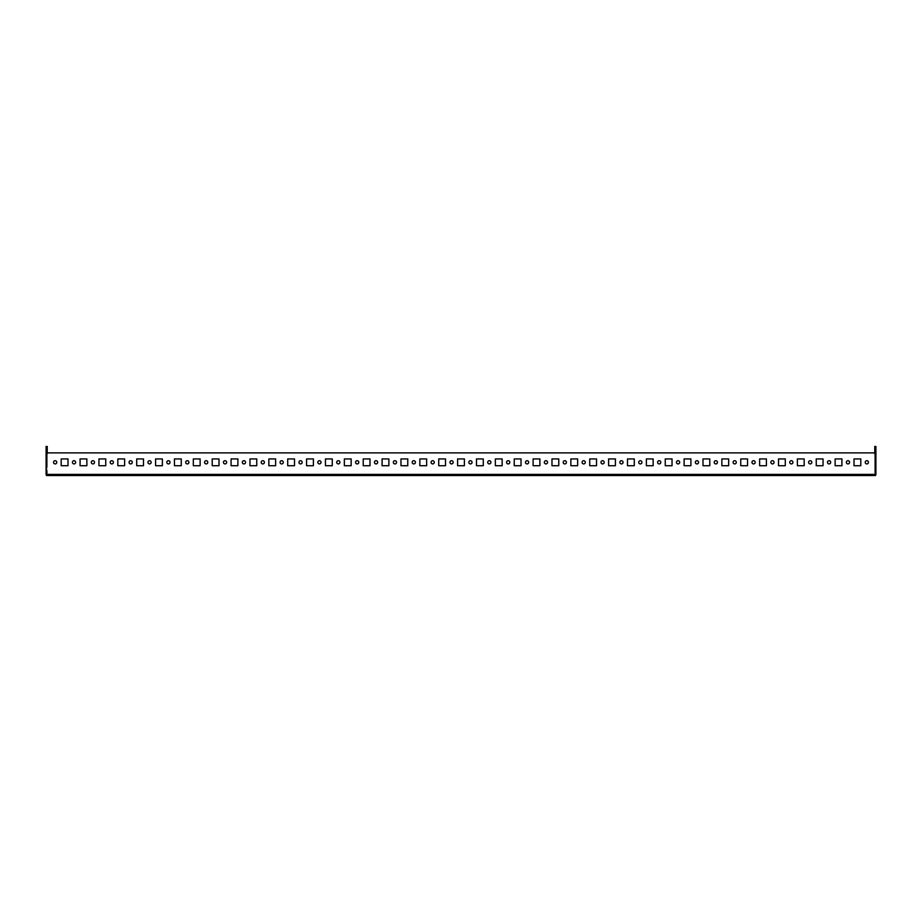 <?xml version="1.0" encoding="UTF-8"?>
<svg xmlns="http://www.w3.org/2000/svg" width="922" height="922" viewBox="0 0 922 922"><rect width="100%" height="100%" fill="white"/><g stroke="black" fill="none" stroke-linecap="round" stroke-linejoin="round"><path stroke-width="0.69" stroke-dasharray="4.61 3.46" d="M866.841 460.712A1.602 1.602 0 0 0 865.239 462.325A1.602 1.602 0 0 0 866.841 463.927A1.602 1.602 0 0 1 865.239 462.325A1.602 1.602 0 0 1 866.841 460.712A1.602 1.602 0 0 0 865.239 462.325A1.602 1.602 0 0 0 866.841 463.927A1.602 1.602 0 0 0 868.443 462.325A1.602 1.602 0 0 0 866.841 460.712A1.602 1.602 0 0 1 868.443 462.325A1.602 1.602 0 0 1 866.841 463.927A1.602 1.602 0 0 0 868.443 462.325A1.602 1.602 0 0 0 866.841 460.712M847.963 460.712A1.602 1.602 0 0 0 846.361 462.325A1.602 1.602 0 0 0 847.963 463.927A1.602 1.602 0 0 1 846.361 462.325A1.602 1.602 0 0 1 847.963 460.712A1.602 1.602 0 0 0 846.361 462.325A1.602 1.602 0 0 0 847.963 463.927A1.602 1.602 0 0 0 849.565 462.325A1.602 1.602 0 0 0 847.963 460.712A1.602 1.602 0 0 1 849.565 462.325A1.602 1.602 0 0 1 847.963 463.927A1.602 1.602 0 0 0 849.565 462.325A1.602 1.602 0 0 0 847.963 460.712M829.085 460.712A1.602 1.602 0 0 0 827.483 462.325A1.602 1.602 0 0 0 829.085 463.927A1.602 1.602 0 0 1 827.483 462.325A1.602 1.602 0 0 1 829.085 460.712A1.602 1.602 0 0 0 827.483 462.325A1.602 1.602 0 0 0 829.085 463.927A1.602 1.602 0 0 0 830.687 462.325A1.602 1.602 0 0 0 829.085 460.712A1.602 1.602 0 0 1 830.687 462.325A1.602 1.602 0 0 1 829.085 463.927A1.602 1.602 0 0 0 830.687 462.325A1.602 1.602 0 0 0 829.085 460.712M810.208 460.712A1.602 1.602 0 0 0 808.606 462.325A1.602 1.602 0 0 0 810.208 463.927A1.602 1.602 0 0 1 808.606 462.325A1.602 1.602 0 0 1 810.208 460.712A1.602 1.602 0 0 0 808.606 462.325A1.602 1.602 0 0 0 810.208 463.927A1.602 1.602 0 0 0 811.809 462.325A1.602 1.602 0 0 0 810.208 460.712A1.602 1.602 0 0 1 811.809 462.325A1.602 1.602 0 0 1 810.208 463.927A1.602 1.602 0 0 0 811.809 462.325A1.602 1.602 0 0 0 810.208 460.712M791.33 460.712A1.602 1.602 0 0 0 789.728 462.325A1.602 1.602 0 0 0 791.33 463.927A1.602 1.602 0 0 1 789.728 462.325A1.602 1.602 0 0 1 791.33 460.712A1.602 1.602 0 0 0 789.728 462.325A1.602 1.602 0 0 0 791.33 463.927A1.602 1.602 0 0 0 792.943 462.325A1.602 1.602 0 0 0 791.33 460.712A1.602 1.602 0 0 1 792.943 462.325A1.602 1.602 0 0 1 791.33 463.927A1.602 1.602 0 0 0 792.943 462.325A1.602 1.602 0 0 0 791.33 460.712M772.463 460.712A1.602 1.602 0 0 0 770.85 462.325A1.602 1.602 0 0 0 772.463 463.927A1.602 1.602 0 0 1 770.85 462.325A1.602 1.602 0 0 1 772.463 460.712A1.602 1.602 0 0 0 770.85 462.325A1.602 1.602 0 0 0 772.463 463.927A1.602 1.602 0 0 0 774.065 462.325A1.602 1.602 0 0 0 772.463 460.712A1.602 1.602 0 0 1 774.065 462.325A1.602 1.602 0 0 1 772.463 463.927A1.602 1.602 0 0 0 774.065 462.325A1.602 1.602 0 0 0 772.463 460.712M753.585 460.712A1.602 1.602 0 0 0 751.972 462.325A1.602 1.602 0 0 0 753.585 463.927A1.602 1.602 0 0 1 751.972 462.325A1.602 1.602 0 0 1 753.585 460.712A1.602 1.602 0 0 0 751.972 462.325A1.602 1.602 0 0 0 753.585 463.927A1.602 1.602 0 0 0 755.187 462.325A1.602 1.602 0 0 0 753.585 460.712A1.602 1.602 0 0 1 755.187 462.325A1.602 1.602 0 0 1 753.585 463.927A1.602 1.602 0 0 0 755.187 462.325A1.602 1.602 0 0 0 753.585 460.712M734.707 460.712A1.602 1.602 0 0 0 733.105 462.325A1.602 1.602 0 0 0 734.707 463.927A1.602 1.602 0 0 1 733.105 462.325A1.602 1.602 0 0 1 734.707 460.712A1.602 1.602 0 0 0 733.105 462.325A1.602 1.602 0 0 0 734.707 463.927A1.602 1.602 0 0 0 736.309 462.325A1.602 1.602 0 0 0 734.707 460.712A1.602 1.602 0 0 1 736.309 462.325A1.602 1.602 0 0 1 734.707 463.927A1.602 1.602 0 0 0 736.309 462.325A1.602 1.602 0 0 0 734.707 460.712M715.829 460.712A1.602 1.602 0 0 0 714.227 462.325A1.602 1.602 0 0 0 715.829 463.927A1.602 1.602 0 0 1 714.227 462.325A1.602 1.602 0 0 1 715.829 460.712A1.602 1.602 0 0 0 714.227 462.325A1.602 1.602 0 0 0 715.829 463.927A1.602 1.602 0 0 0 717.431 462.325A1.602 1.602 0 0 0 715.829 460.712A1.602 1.602 0 0 1 717.431 462.325A1.602 1.602 0 0 1 715.829 463.927A1.602 1.602 0 0 0 717.431 462.325A1.602 1.602 0 0 0 715.829 460.712M696.951 460.712A1.602 1.602 0 0 0 695.349 462.325A1.602 1.602 0 0 0 696.951 463.927A1.602 1.602 0 0 1 695.349 462.325A1.602 1.602 0 0 1 696.951 460.712A1.602 1.602 0 0 0 695.349 462.325A1.602 1.602 0 0 0 696.951 463.927A1.602 1.602 0 0 0 698.553 462.325A1.602 1.602 0 0 0 696.951 460.712A1.602 1.602 0 0 1 698.553 462.325A1.602 1.602 0 0 1 696.951 463.927A1.602 1.602 0 0 0 698.553 462.325A1.602 1.602 0 0 0 696.951 460.712M678.073 460.712A1.602 1.602 0 0 0 676.471 462.325A1.602 1.602 0 0 0 678.073 463.927A1.602 1.602 0 0 1 676.471 462.325A1.602 1.602 0 0 1 678.073 460.712A1.602 1.602 0 0 0 676.471 462.325A1.602 1.602 0 0 0 678.073 463.927A1.602 1.602 0 0 0 679.687 462.325A1.602 1.602 0 0 0 678.073 460.712A1.602 1.602 0 0 1 679.687 462.325A1.602 1.602 0 0 1 678.073 463.927A1.602 1.602 0 0 0 679.687 462.325A1.602 1.602 0 0 0 678.073 460.712M659.195 460.712A1.602 1.602 0 0 0 657.593 462.325A1.602 1.602 0 0 0 659.195 463.927A1.602 1.602 0 0 1 657.593 462.325A1.602 1.602 0 0 1 659.195 460.712A1.602 1.602 0 0 0 657.593 462.325A1.602 1.602 0 0 0 659.195 463.927A1.602 1.602 0 0 0 660.809 462.325A1.602 1.602 0 0 0 659.195 460.712A1.602 1.602 0 0 1 660.809 462.325A1.602 1.602 0 0 1 659.195 463.927A1.602 1.602 0 0 0 660.809 462.325A1.602 1.602 0 0 0 659.195 460.712M640.329 460.712A1.602 1.602 0 0 0 638.716 462.325A1.602 1.602 0 0 0 640.329 463.927A1.602 1.602 0 0 1 638.716 462.325A1.602 1.602 0 0 1 640.329 460.712A1.602 1.602 0 0 0 638.716 462.325A1.602 1.602 0 0 0 640.329 463.927A1.602 1.602 0 0 0 641.931 462.325A1.602 1.602 0 0 0 640.329 460.712A1.602 1.602 0 0 1 641.931 462.325A1.602 1.602 0 0 1 640.329 463.927A1.602 1.602 0 0 0 641.931 462.325A1.602 1.602 0 0 0 640.329 460.712M621.451 460.712A1.602 1.602 0 0 0 619.849 462.325A1.602 1.602 0 0 0 621.451 463.927A1.602 1.602 0 0 1 619.849 462.325A1.602 1.602 0 0 1 621.451 460.712A1.602 1.602 0 0 0 619.849 462.325A1.602 1.602 0 0 0 621.451 463.927A1.602 1.602 0 0 0 623.053 462.325A1.602 1.602 0 0 0 621.451 460.712A1.602 1.602 0 0 1 623.053 462.325A1.602 1.602 0 0 1 621.451 463.927A1.602 1.602 0 0 0 623.053 462.325A1.602 1.602 0 0 0 621.451 460.712M602.573 460.712A1.602 1.602 0 0 0 600.971 462.325A1.602 1.602 0 0 0 602.573 463.927A1.602 1.602 0 0 1 600.971 462.325A1.602 1.602 0 0 1 602.573 460.712A1.602 1.602 0 0 0 600.971 462.325A1.602 1.602 0 0 0 602.573 463.927A1.602 1.602 0 0 0 604.175 462.325A1.602 1.602 0 0 0 602.573 460.712A1.602 1.602 0 0 1 604.175 462.325A1.602 1.602 0 0 1 602.573 463.927A1.602 1.602 0 0 0 604.175 462.325A1.602 1.602 0 0 0 602.573 460.712M583.695 460.712A1.602 1.602 0 0 0 582.093 462.325A1.602 1.602 0 0 0 583.695 463.927A1.602 1.602 0 0 1 582.093 462.325A1.602 1.602 0 0 1 583.695 460.712A1.602 1.602 0 0 0 582.093 462.325A1.602 1.602 0 0 0 583.695 463.927A1.602 1.602 0 0 0 585.297 462.325A1.602 1.602 0 0 0 583.695 460.712A1.602 1.602 0 0 1 585.297 462.325A1.602 1.602 0 0 1 583.695 463.927A1.602 1.602 0 0 0 585.297 462.325A1.602 1.602 0 0 0 583.695 460.712M564.817 460.712A1.602 1.602 0 0 0 563.215 462.325A1.602 1.602 0 0 0 564.817 463.927A1.602 1.602 0 0 1 563.215 462.325A1.602 1.602 0 0 1 564.817 460.712A1.602 1.602 0 0 0 563.215 462.325A1.602 1.602 0 0 0 564.817 463.927A1.602 1.602 0 0 0 566.419 462.325A1.602 1.602 0 0 0 564.817 460.712A1.602 1.602 0 0 1 566.419 462.325A1.602 1.602 0 0 1 564.817 463.927A1.602 1.602 0 0 0 566.419 462.325A1.602 1.602 0 0 0 564.817 460.712M545.939 460.712A1.602 1.602 0 0 0 544.337 462.325A1.602 1.602 0 0 0 545.939 463.927A1.602 1.602 0 0 1 544.337 462.325A1.602 1.602 0 0 1 545.939 460.712A1.602 1.602 0 0 0 544.337 462.325A1.602 1.602 0 0 0 545.939 463.927A1.602 1.602 0 0 0 547.553 462.325A1.602 1.602 0 0 0 545.939 460.712A1.602 1.602 0 0 1 547.553 462.325A1.602 1.602 0 0 1 545.939 463.927A1.602 1.602 0 0 0 547.553 462.325A1.602 1.602 0 0 0 545.939 460.712M527.061 460.712A1.602 1.602 0 0 0 525.459 462.325A1.602 1.602 0 0 0 527.061 463.927A1.602 1.602 0 0 1 525.459 462.325A1.602 1.602 0 0 1 527.061 460.712A1.602 1.602 0 0 0 525.459 462.325A1.602 1.602 0 0 0 527.061 463.927A1.602 1.602 0 0 0 528.675 462.325A1.602 1.602 0 0 0 527.061 460.712A1.602 1.602 0 0 1 528.675 462.325A1.602 1.602 0 0 1 527.061 463.927A1.602 1.602 0 0 0 528.675 462.325A1.602 1.602 0 0 0 527.061 460.712M508.195 460.712A1.602 1.602 0 0 0 506.581 462.325A1.602 1.602 0 0 0 508.195 463.927A1.602 1.602 0 0 1 506.581 462.325A1.602 1.602 0 0 1 508.195 460.712A1.602 1.602 0 0 0 506.581 462.325A1.602 1.602 0 0 0 508.195 463.927A1.602 1.602 0 0 0 509.797 462.325A1.602 1.602 0 0 0 508.195 460.712A1.602 1.602 0 0 1 509.797 462.325A1.602 1.602 0 0 1 508.195 463.927A1.602 1.602 0 0 0 509.797 462.325A1.602 1.602 0 0 0 508.195 460.712M489.317 460.712A1.602 1.602 0 0 0 487.715 462.325A1.602 1.602 0 0 0 489.317 463.927A1.602 1.602 0 0 1 487.715 462.325A1.602 1.602 0 0 1 489.317 460.712A1.602 1.602 0 0 0 487.715 462.325A1.602 1.602 0 0 0 489.317 463.927A1.602 1.602 0 0 0 490.919 462.325A1.602 1.602 0 0 0 489.317 460.712A1.602 1.602 0 0 1 490.919 462.325A1.602 1.602 0 0 1 489.317 463.927A1.602 1.602 0 0 0 490.919 462.325A1.602 1.602 0 0 0 489.317 460.712M470.439 460.712A1.602 1.602 0 0 0 468.837 462.325A1.602 1.602 0 0 0 470.439 463.927A1.602 1.602 0 0 1 468.837 462.325A1.602 1.602 0 0 1 470.439 460.712A1.602 1.602 0 0 0 468.837 462.325A1.602 1.602 0 0 0 470.439 463.927A1.602 1.602 0 0 0 472.041 462.325A1.602 1.602 0 0 0 470.439 460.712A1.602 1.602 0 0 1 472.041 462.325A1.602 1.602 0 0 1 470.439 463.927A1.602 1.602 0 0 0 472.041 462.325A1.602 1.602 0 0 0 470.439 460.712M451.561 460.712A1.602 1.602 0 0 0 449.959 462.325A1.602 1.602 0 0 0 451.561 463.927A1.602 1.602 0 0 1 449.959 462.325A1.602 1.602 0 0 1 451.561 460.712A1.602 1.602 0 0 0 449.959 462.325A1.602 1.602 0 0 0 451.561 463.927A1.602 1.602 0 0 0 453.163 462.325A1.602 1.602 0 0 0 451.561 460.712A1.602 1.602 0 0 1 453.163 462.325A1.602 1.602 0 0 1 451.561 463.927A1.602 1.602 0 0 0 453.163 462.325A1.602 1.602 0 0 0 451.561 460.712M432.683 460.712A1.602 1.602 0 0 0 431.081 462.325A1.602 1.602 0 0 0 432.683 463.927A1.602 1.602 0 0 1 431.081 462.325A1.602 1.602 0 0 1 432.683 460.712A1.602 1.602 0 0 0 431.081 462.325A1.602 1.602 0 0 0 432.683 463.927A1.602 1.602 0 0 0 434.285 462.325A1.602 1.602 0 0 0 432.683 460.712A1.602 1.602 0 0 1 434.285 462.325A1.602 1.602 0 0 1 432.683 463.927A1.602 1.602 0 0 0 434.285 462.325A1.602 1.602 0 0 0 432.683 460.712M413.805 460.712A1.602 1.602 0 0 0 412.203 462.325A1.602 1.602 0 0 0 413.805 463.927A1.602 1.602 0 0 1 412.203 462.325A1.602 1.602 0 0 1 413.805 460.712A1.602 1.602 0 0 0 412.203 462.325A1.602 1.602 0 0 0 413.805 463.927A1.602 1.602 0 0 0 415.419 462.325A1.602 1.602 0 0 0 413.805 460.712A1.602 1.602 0 0 1 415.419 462.325A1.602 1.602 0 0 1 413.805 463.927A1.602 1.602 0 0 0 415.419 462.325A1.602 1.602 0 0 0 413.805 460.712M394.939 460.712A1.602 1.602 0 0 0 393.325 462.325A1.602 1.602 0 0 0 394.939 463.927A1.602 1.602 0 0 1 393.325 462.325A1.602 1.602 0 0 1 394.939 460.712A1.602 1.602 0 0 0 393.325 462.325A1.602 1.602 0 0 0 394.939 463.927A1.602 1.602 0 0 0 396.541 462.325A1.602 1.602 0 0 0 394.939 460.712A1.602 1.602 0 0 1 396.541 462.325A1.602 1.602 0 0 1 394.939 463.927A1.602 1.602 0 0 0 396.541 462.325A1.602 1.602 0 0 0 394.939 460.712M376.061 460.712A1.602 1.602 0 0 0 374.447 462.325A1.602 1.602 0 0 0 376.061 463.927A1.602 1.602 0 0 1 374.447 462.325A1.602 1.602 0 0 1 376.061 460.712A1.602 1.602 0 0 0 374.447 462.325A1.602 1.602 0 0 0 376.061 463.927A1.602 1.602 0 0 0 377.663 462.325A1.602 1.602 0 0 0 376.061 460.712A1.602 1.602 0 0 1 377.663 462.325A1.602 1.602 0 0 1 376.061 463.927A1.602 1.602 0 0 0 377.663 462.325A1.602 1.602 0 0 0 376.061 460.712M357.183 460.712A1.602 1.602 0 0 0 355.581 462.325A1.602 1.602 0 0 0 357.183 463.927A1.602 1.602 0 0 1 355.581 462.325A1.602 1.602 0 0 1 357.183 460.712A1.602 1.602 0 0 0 355.581 462.325A1.602 1.602 0 0 0 357.183 463.927A1.602 1.602 0 0 0 358.785 462.325A1.602 1.602 0 0 0 357.183 460.712A1.602 1.602 0 0 1 358.785 462.325A1.602 1.602 0 0 1 357.183 463.927A1.602 1.602 0 0 0 358.785 462.325A1.602 1.602 0 0 0 357.183 460.712M338.305 460.712A1.602 1.602 0 0 0 336.703 462.325A1.602 1.602 0 0 0 338.305 463.927A1.602 1.602 0 0 1 336.703 462.325A1.602 1.602 0 0 1 338.305 460.712A1.602 1.602 0 0 0 336.703 462.325A1.602 1.602 0 0 0 338.305 463.927A1.602 1.602 0 0 0 339.907 462.325A1.602 1.602 0 0 0 338.305 460.712A1.602 1.602 0 0 1 339.907 462.325A1.602 1.602 0 0 1 338.305 463.927A1.602 1.602 0 0 0 339.907 462.325A1.602 1.602 0 0 0 338.305 460.712M319.427 460.712A1.602 1.602 0 0 0 317.825 462.325A1.602 1.602 0 0 0 319.427 463.927A1.602 1.602 0 0 1 317.825 462.325A1.602 1.602 0 0 1 319.427 460.712A1.602 1.602 0 0 0 317.825 462.325A1.602 1.602 0 0 0 319.427 463.927A1.602 1.602 0 0 0 321.029 462.325A1.602 1.602 0 0 0 319.427 460.712A1.602 1.602 0 0 1 321.029 462.325A1.602 1.602 0 0 1 319.427 463.927A1.602 1.602 0 0 0 321.029 462.325A1.602 1.602 0 0 0 319.427 460.712M300.549 460.712A1.602 1.602 0 0 0 298.947 462.325A1.602 1.602 0 0 0 300.549 463.927A1.602 1.602 0 0 1 298.947 462.325A1.602 1.602 0 0 1 300.549 460.712A1.602 1.602 0 0 0 298.947 462.325A1.602 1.602 0 0 0 300.549 463.927A1.602 1.602 0 0 0 302.151 462.325A1.602 1.602 0 0 0 300.549 460.712A1.602 1.602 0 0 1 302.151 462.325A1.602 1.602 0 0 1 300.549 463.927A1.602 1.602 0 0 0 302.151 462.325A1.602 1.602 0 0 0 300.549 460.712M281.671 460.712A1.602 1.602 0 0 0 280.069 462.325A1.602 1.602 0 0 0 281.671 463.927A1.602 1.602 0 0 1 280.069 462.325A1.602 1.602 0 0 1 281.671 460.712A1.602 1.602 0 0 0 280.069 462.325A1.602 1.602 0 0 0 281.671 463.927A1.602 1.602 0 0 0 283.285 462.325A1.602 1.602 0 0 0 281.671 460.712A1.602 1.602 0 0 1 283.285 462.325A1.602 1.602 0 0 1 281.671 463.927A1.602 1.602 0 0 0 283.285 462.325A1.602 1.602 0 0 0 281.671 460.712M262.805 460.712A1.602 1.602 0 0 0 261.191 462.325A1.602 1.602 0 0 0 262.805 463.927A1.602 1.602 0 0 1 261.191 462.325A1.602 1.602 0 0 1 262.805 460.712A1.602 1.602 0 0 0 261.191 462.325A1.602 1.602 0 0 0 262.805 463.927A1.602 1.602 0 0 0 264.407 462.325A1.602 1.602 0 0 0 262.805 460.712A1.602 1.602 0 0 1 264.407 462.325A1.602 1.602 0 0 1 262.805 463.927A1.602 1.602 0 0 0 264.407 462.325A1.602 1.602 0 0 0 262.805 460.712M243.927 460.712A1.602 1.602 0 0 0 242.313 462.325A1.602 1.602 0 0 0 243.927 463.927A1.602 1.602 0 0 1 242.313 462.325A1.602 1.602 0 0 1 243.927 460.712A1.602 1.602 0 0 0 242.313 462.325A1.602 1.602 0 0 0 243.927 463.927A1.602 1.602 0 0 0 245.529 462.325A1.602 1.602 0 0 0 243.927 460.712A1.602 1.602 0 0 1 245.529 462.325A1.602 1.602 0 0 1 243.927 463.927A1.602 1.602 0 0 0 245.529 462.325A1.602 1.602 0 0 0 243.927 460.712M225.049 460.712A1.602 1.602 0 0 0 223.447 462.325A1.602 1.602 0 0 0 225.049 463.927A1.602 1.602 0 0 1 223.447 462.325A1.602 1.602 0 0 1 225.049 460.712A1.602 1.602 0 0 0 223.447 462.325A1.602 1.602 0 0 0 225.049 463.927A1.602 1.602 0 0 0 226.651 462.325A1.602 1.602 0 0 0 225.049 460.712A1.602 1.602 0 0 1 226.651 462.325A1.602 1.602 0 0 1 225.049 463.927A1.602 1.602 0 0 0 226.651 462.325A1.602 1.602 0 0 0 225.049 460.712M206.171 460.712A1.602 1.602 0 0 0 204.569 462.325A1.602 1.602 0 0 0 206.171 463.927A1.602 1.602 0 0 1 204.569 462.325A1.602 1.602 0 0 1 206.171 460.712A1.602 1.602 0 0 0 204.569 462.325A1.602 1.602 0 0 0 206.171 463.927A1.602 1.602 0 0 0 207.773 462.325A1.602 1.602 0 0 0 206.171 460.712A1.602 1.602 0 0 1 207.773 462.325A1.602 1.602 0 0 1 206.171 463.927A1.602 1.602 0 0 0 207.773 462.325A1.602 1.602 0 0 0 206.171 460.712M187.293 460.712A1.602 1.602 0 0 0 185.691 462.325A1.602 1.602 0 0 0 187.293 463.927A1.602 1.602 0 0 1 185.691 462.325A1.602 1.602 0 0 1 187.293 460.712A1.602 1.602 0 0 0 185.691 462.325A1.602 1.602 0 0 0 187.293 463.927A1.602 1.602 0 0 0 188.895 462.325A1.602 1.602 0 0 0 187.293 460.712A1.602 1.602 0 0 1 188.895 462.325A1.602 1.602 0 0 1 187.293 463.927A1.602 1.602 0 0 0 188.895 462.325A1.602 1.602 0 0 0 187.293 460.712M168.415 460.712A1.602 1.602 0 0 0 166.813 462.325A1.602 1.602 0 0 0 168.415 463.927A1.602 1.602 0 0 1 166.813 462.325A1.602 1.602 0 0 1 168.415 460.712A1.602 1.602 0 0 0 166.813 462.325A1.602 1.602 0 0 0 168.415 463.927A1.602 1.602 0 0 0 170.028 462.325A1.602 1.602 0 0 0 168.415 460.712A1.602 1.602 0 0 1 170.028 462.325A1.602 1.602 0 0 1 168.415 463.927A1.602 1.602 0 0 0 170.028 462.325A1.602 1.602 0 0 0 168.415 460.712M149.537 460.712A1.602 1.602 0 0 0 147.935 462.325A1.602 1.602 0 0 0 149.537 463.927A1.602 1.602 0 0 1 147.935 462.325A1.602 1.602 0 0 1 149.537 460.712A1.602 1.602 0 0 0 147.935 462.325A1.602 1.602 0 0 0 149.537 463.927A1.602 1.602 0 0 0 151.15 462.325A1.602 1.602 0 0 0 149.537 460.712A1.602 1.602 0 0 1 151.15 462.325A1.602 1.602 0 0 1 149.537 463.927A1.602 1.602 0 0 0 151.15 462.325A1.602 1.602 0 0 0 149.537 460.712M130.67 460.712A1.602 1.602 0 0 0 129.057 462.325A1.602 1.602 0 0 0 130.67 463.927A1.602 1.602 0 0 1 129.057 462.325A1.602 1.602 0 0 1 130.67 460.712A1.602 1.602 0 0 0 129.057 462.325A1.602 1.602 0 0 0 130.67 463.927A1.602 1.602 0 0 0 132.272 462.325A1.602 1.602 0 0 0 130.67 460.712A1.602 1.602 0 0 1 132.272 462.325A1.602 1.602 0 0 1 130.67 463.927A1.602 1.602 0 0 0 132.272 462.325A1.602 1.602 0 0 0 130.67 460.712M111.793 460.712A1.602 1.602 0 0 0 110.191 462.325A1.602 1.602 0 0 0 111.793 463.927A1.602 1.602 0 0 1 110.191 462.325A1.602 1.602 0 0 1 111.793 460.712A1.602 1.602 0 0 0 110.191 462.325A1.602 1.602 0 0 0 111.793 463.927A1.602 1.602 0 0 0 113.394 462.325A1.602 1.602 0 0 0 111.793 460.712A1.602 1.602 0 0 1 113.394 462.325A1.602 1.602 0 0 1 111.793 463.927A1.602 1.602 0 0 0 113.394 462.325A1.602 1.602 0 0 0 111.793 460.712M92.915 460.712A1.602 1.602 0 0 0 91.313 462.325A1.602 1.602 0 0 0 92.915 463.927A1.602 1.602 0 0 1 91.313 462.325A1.602 1.602 0 0 1 92.915 460.712A1.602 1.602 0 0 0 91.313 462.325A1.602 1.602 0 0 0 92.915 463.927A1.602 1.602 0 0 0 94.517 462.325A1.602 1.602 0 0 0 92.915 460.712A1.602 1.602 0 0 1 94.517 462.325A1.602 1.602 0 0 1 92.915 463.927A1.602 1.602 0 0 0 94.517 462.325A1.602 1.602 0 0 0 92.915 460.712M74.037 460.712A1.602 1.602 0 0 0 72.435 462.325A1.602 1.602 0 0 0 74.037 463.927A1.602 1.602 0 0 1 72.435 462.325A1.602 1.602 0 0 1 74.037 460.712A1.602 1.602 0 0 0 72.435 462.325A1.602 1.602 0 0 0 74.037 463.927A1.602 1.602 0 0 0 75.639 462.325A1.602 1.602 0 0 0 74.037 460.712A1.602 1.602 0 0 1 75.639 462.325A1.602 1.602 0 0 1 74.037 463.927A1.602 1.602 0 0 0 75.639 462.325A1.602 1.602 0 0 0 74.037 460.712M55.159 463.927A1.602 1.602 0 0 1 53.557 462.325A1.602 1.602 0 0 1 55.159 460.712A1.602 1.602 0 0 0 53.557 462.325A1.602 1.602 0 0 0 55.159 463.927A1.602 1.602 0 0 0 56.761 462.325A1.602 1.602 0 0 0 55.159 460.712A1.602 1.602 0 0 0 53.557 462.325A1.602 1.602 0 0 0 55.159 463.927A1.602 1.602 0 0 0 56.761 462.325A1.602 1.602 0 0 0 55.159 460.712A1.602 1.602 0 0 1 56.761 462.325A1.602 1.602 0 0 1 55.159 463.927M868.443 474.404L865.239 474.404L868.443 474.404L868.443 475.533L865.239 475.533L868.443 475.533M865.239 474.404L865.239 475.533M849.565 474.404L846.361 474.404L849.565 474.404L849.565 475.533L846.361 475.533L849.565 475.533M846.361 474.404L846.361 475.533M830.687 474.404L827.483 474.404L830.687 474.404L830.687 475.533L827.483 475.533L830.687 475.533M827.483 474.404L827.483 475.533M811.809 474.404L808.606 474.404L811.809 474.404L811.809 475.533L808.606 475.533L811.809 475.533M808.606 474.404L808.606 475.533M792.943 474.404L789.728 474.404L792.943 474.404L792.943 475.533L789.728 475.533L792.943 475.533M789.728 474.404L789.728 475.533M774.065 474.404L770.85 474.404L774.065 474.404L774.065 475.533L770.85 475.533L774.065 475.533M770.85 474.404L770.85 475.533M755.187 474.404L751.972 474.404L755.187 474.404L755.187 475.533L751.972 475.533L755.187 475.533M751.972 474.404L751.972 475.533M736.309 474.404L733.105 474.404L736.309 474.404L736.309 475.533L733.105 475.533L736.309 475.533M733.105 474.404L733.105 475.533M717.431 474.404L714.227 474.404L717.431 474.404L717.431 475.533L714.227 475.533L717.431 475.533M714.227 474.404L714.227 475.533M698.553 474.404L695.349 474.404L698.553 474.404L698.553 475.533L695.349 475.533L698.553 475.533M695.349 474.404L695.349 475.533M679.687 474.404L676.471 474.404L679.687 474.404L679.687 475.533L676.471 475.533L679.687 475.533M676.471 474.404L676.471 475.533M660.809 474.404L657.593 474.404L660.809 474.404L660.809 475.533L657.593 475.533L660.809 475.533M657.593 474.404L657.593 475.533M641.931 474.404L638.716 474.404L641.931 474.404L641.931 475.533L638.716 475.533L641.931 475.533M638.716 474.404L638.716 475.533M623.053 474.404L619.849 474.404L623.053 474.404L623.053 475.533L619.849 475.533L623.053 475.533M619.849 474.404L619.849 475.533M604.175 474.404L600.971 474.404L604.175 474.404L604.175 475.533L600.971 475.533L604.175 475.533M600.971 474.404L600.971 475.533M585.297 474.404L582.093 474.404L585.297 474.404L585.297 475.533L582.093 475.533L585.297 475.533M582.093 474.404L582.093 475.533M566.419 474.404L563.215 474.404L566.419 474.404L566.419 475.533L563.215 475.533L566.419 475.533M563.215 474.404L563.215 475.533M547.553 474.404L544.337 474.404L547.553 474.404L547.553 475.533L544.337 475.533L547.553 475.533M544.337 474.404L544.337 475.533M528.675 474.404L525.459 474.404L528.675 474.404L528.675 475.533L525.459 475.533L528.675 475.533M525.459 474.404L525.459 475.533M509.797 474.404L506.581 474.404L509.797 474.404L509.797 475.533L506.581 475.533L509.797 475.533M506.581 474.404L506.581 475.533M490.919 474.404L487.715 474.404L490.919 474.404L490.919 475.533L487.715 475.533L490.919 475.533M487.715 474.404L487.715 475.533M472.041 474.404L468.837 474.404L472.041 474.404L472.041 475.533L468.837 475.533L472.041 475.533M468.837 474.404L468.837 475.533M453.163 474.404L449.959 474.404L453.163 474.404L453.163 475.533L449.959 475.533L453.163 475.533M449.959 474.404L449.959 475.533M434.285 474.404L431.081 474.404L434.285 474.404L434.285 475.533L431.081 475.533L434.285 475.533M431.081 474.404L431.081 475.533M415.419 474.404L412.203 474.404L415.419 474.404L415.419 475.533L412.203 475.533L415.419 475.533M412.203 474.404L412.203 475.533M396.541 474.404L393.325 474.404L396.541 474.404L396.541 475.533L393.325 475.533L396.541 475.533M393.325 474.404L393.325 475.533M377.663 474.404L374.447 474.404L377.663 474.404L377.663 475.533L374.447 475.533L377.663 475.533M374.447 474.404L374.447 475.533M358.785 474.404L355.581 474.404L358.785 474.404L358.785 475.533L355.581 475.533L358.785 475.533M355.581 474.404L355.581 475.533M339.907 474.404L336.703 474.404L339.907 474.404L339.907 475.533L336.703 475.533L339.907 475.533M336.703 474.404L336.703 475.533M321.029 474.404L317.825 474.404L321.029 474.404L321.029 475.533L317.825 475.533L321.029 475.533M317.825 474.404L317.825 475.533M302.151 474.404L298.947 474.404L302.151 474.404L302.151 475.533L298.947 475.533L302.151 475.533M298.947 474.404L298.947 475.533M283.285 474.404L280.069 474.404L283.285 474.404L283.285 475.533L280.069 475.533L283.285 475.533M280.069 474.404L280.069 475.533M264.407 474.404L261.191 474.404L264.407 474.404L264.407 475.533L261.191 475.533L264.407 475.533M261.191 474.404L261.191 475.533M245.529 474.404L242.313 474.404L245.529 474.404L245.529 475.533L242.313 475.533L245.529 475.533M242.313 474.404L242.313 475.533M226.651 474.404L223.447 474.404L226.651 474.404L226.651 475.533L223.447 475.533L226.651 475.533M223.447 474.404L223.447 475.533M207.773 474.404L204.569 474.404L207.773 474.404L207.773 475.533L204.569 475.533L207.773 475.533M204.569 474.404L204.569 475.533M188.895 474.404L185.691 474.404L188.895 474.404L188.895 475.533L185.691 475.533L188.895 475.533M185.691 474.404L185.691 475.533M170.028 474.404L166.813 474.404L170.028 474.404L170.028 475.533L166.813 475.533L170.028 475.533M166.813 474.404L166.813 475.533M151.15 474.404L147.935 474.404L151.15 474.404L151.15 475.533L147.935 475.533L151.15 475.533M147.935 474.404L147.935 475.533M132.272 474.404L129.057 474.404L132.272 474.404L132.272 475.533L129.057 475.533L132.272 475.533M129.057 474.404L129.057 475.533M113.394 474.404L110.191 474.404L113.394 474.404L113.394 475.533L110.191 475.533L113.394 475.533M110.191 474.404L110.191 475.533M94.517 474.404L91.313 474.404L94.517 474.404L94.517 475.533L91.313 475.533L94.517 475.533M91.313 474.404L91.313 475.533M75.639 474.404L72.435 474.404L75.639 474.404L75.639 475.533L72.435 475.533L75.639 475.533M72.435 474.404L72.435 475.533M56.761 474.404L53.557 474.404L56.761 474.404L56.761 475.533L53.557 475.533L56.761 475.533M53.557 474.404L53.557 475.533M47.229 465.345L47.229 458.545L47.229 465.345L46.1 465.345L46.1 458.545L46.1 465.345M47.229 458.545L46.1 458.545M875.9 465.345L875.9 458.545L875.9 465.345L874.771 465.345L874.771 458.545L874.771 465.345M875.9 458.545L874.771 458.545M47.229 454.777L47.229 450.236L47.229 454.777L46.1 454.777L46.1 450.236L46.1 454.777M47.229 450.236L46.1 450.236M875.9 454.777L875.9 450.236L875.9 454.777L874.771 454.777L874.771 450.236L874.771 454.777M875.9 450.236L874.771 450.236M873.261 452.886A2.27 2.27 0 0 1 875.52 455.145A2.27 2.27 0 0 0 873.261 452.886L48.739 452.886L873.261 452.886A2.27 2.27 0 0 1 875.52 455.145L875.52 475.245A1.141 1.141 0 0 1 874.759 475.533A1.141 1.141 0 0 0 875.9 474.392L875.9 454.016L874.771 454.016L874.759 474.404L47.241 474.404L875.52 474.404L875.52 475.533L875.52 474.392L874.759 474.404L874.771 454.016L875.9 454.016L875.22 454.016M46.1 448.726L47.229 448.726L47.229 446.467L46.1 446.467L46.1 454.016L47.229 454.016L46.1 454.016L47.229 454.016L47.241 474.404L46.48 474.392L46.48 475.533L875.52 475.245M46.78 454.016L47.241 474.404L46.48 474.404L46.48 475.533L46.48 455.145A2.27 2.27 0 0 1 48.739 452.886A2.27 2.27 0 0 0 46.48 455.145A2.27 2.27 0 0 1 48.739 452.886M860.802 475.533L854.003 475.533L860.802 475.533L860.802 474.404L854.003 474.404L860.802 474.404L860.802 475.533M841.924 475.533L835.125 475.533L841.924 475.533L841.924 474.404L835.125 474.404L841.924 474.404L841.924 475.533M823.046 475.533L816.247 475.533L823.046 475.533L823.046 474.404L816.247 474.404L823.046 474.404L823.046 475.533M804.168 475.533L797.38 475.533L804.168 475.533L804.168 474.404L797.38 474.404L804.168 474.404L804.168 475.533M785.29 475.533L778.502 475.533L785.29 475.533L785.29 474.404L778.502 474.404L785.29 474.404L785.29 475.533M766.413 475.533L759.624 475.533L766.413 475.533L766.413 474.404L759.624 474.404L766.413 474.404L766.413 475.533M747.546 475.533L740.746 475.533L747.546 475.533L747.546 474.404L740.746 474.404L747.546 474.404L747.546 475.533M728.668 475.533L721.868 475.533L728.668 475.533L728.668 474.404L721.868 474.404L728.668 474.404L728.668 475.533M709.79 475.533L702.99 475.533L709.79 475.533L709.79 474.404L702.99 474.404L709.79 474.404L709.79 475.533M690.912 475.533L684.112 475.533L690.912 475.533L690.912 474.404L684.112 474.404L690.912 474.404L690.912 475.533M672.034 475.533L665.246 475.533L672.034 475.533L672.034 474.404L665.246 474.404L672.034 474.404L672.034 475.533M653.156 475.533L646.368 475.533L653.156 475.533L653.156 474.404L646.368 474.404L653.156 474.404L653.156 475.533M634.278 475.533L627.49 475.533L634.278 475.533L634.278 474.404L627.49 474.404L634.278 474.404L634.278 475.533M615.412 475.533L608.612 475.533L615.412 475.533L615.412 474.404L608.612 474.404L615.412 474.404L615.412 475.533M596.534 475.533L589.734 475.533L596.534 475.533L596.534 474.404L589.734 474.404L596.534 474.404L596.534 475.533M577.656 475.533L570.856 475.533L577.656 475.533L577.656 474.404L570.856 474.404L577.656 474.404L577.656 475.533M558.778 475.533L551.978 475.533L558.778 475.533L558.778 474.404L551.978 474.404L558.778 474.404L558.778 475.533M539.9 475.533L533.112 475.533L539.9 475.533L539.9 474.404L533.112 474.404L539.9 474.404L539.9 475.533M521.022 475.533L514.234 475.533L521.022 475.533L521.022 474.404L514.234 474.404L521.022 474.404L521.022 475.533M502.156 475.533L495.356 475.533L502.156 475.533L502.156 474.404L495.356 474.404L502.156 474.404L502.156 475.533M483.278 475.533L476.478 475.533L483.278 475.533L483.278 474.404L476.478 474.404L483.278 474.404L483.278 475.533M464.4 475.533L457.6 475.533L464.4 475.533L464.4 474.404L457.6 474.404L464.4 474.404L464.4 475.533M445.522 475.533L438.722 475.533L445.522 475.533L445.522 474.404L438.722 474.404L445.522 474.404L445.522 475.533M426.644 475.533L419.844 475.533L426.644 475.533L426.644 474.404L419.844 474.404L426.644 474.404L426.644 475.533M407.766 475.533L400.978 475.533L407.766 475.533L407.766 474.404L400.978 474.404L407.766 474.404L407.766 475.533M388.888 475.533L382.1 475.533L388.888 475.533L388.888 474.404L382.1 474.404L388.888 474.404L388.888 475.533M370.022 475.533L363.222 475.533L370.022 475.533L370.022 474.404L363.222 474.404L370.022 474.404L370.022 475.533M351.144 475.533L344.344 475.533L351.144 475.533L351.144 474.404L344.344 474.404L351.144 474.404L351.144 475.533M332.266 475.533L325.466 475.533L332.266 475.533L332.266 474.404L325.466 474.404L332.266 474.404L332.266 475.533M313.388 475.533L306.588 475.533L313.388 475.533L313.388 474.404L306.588 474.404L313.388 474.404L313.388 475.533M294.51 475.533L287.722 475.533L294.51 475.533L294.51 474.404L287.722 474.404L294.51 474.404L294.51 475.533M275.632 475.533L268.844 475.533L275.632 475.533L275.632 474.404L268.844 474.404L275.632 474.404L275.632 475.533M256.754 475.533L249.966 475.533L256.754 475.533L256.754 474.404L249.966 474.404L256.754 474.404L256.754 475.533M237.888 475.533L231.088 475.533L237.888 475.533L237.888 474.404L231.088 474.404L237.888 474.404L237.888 475.533M219.01 475.533L212.21 475.533L219.01 475.533L219.01 474.404L212.21 474.404L219.01 474.404L219.01 475.533M200.132 475.533L193.332 475.533L200.132 475.533L200.132 474.404L193.332 474.404L200.132 474.404L200.132 475.533M181.254 475.533L174.454 475.533L181.254 475.533L181.254 474.404L174.454 474.404L181.254 474.404L181.254 475.533M162.376 475.533L155.588 475.533L162.376 475.533L162.376 474.404L155.588 474.404L162.376 474.404L162.376 475.533M143.498 475.533L136.71 475.533L143.498 475.533L143.498 474.404L136.71 474.404L143.498 474.404L143.498 475.533M124.62 475.533L117.832 475.533L124.62 475.533L124.62 474.404L117.832 474.404L124.62 474.404L124.62 475.533M105.753 475.533L98.954 475.533L105.753 475.533L105.753 474.404L98.954 474.404L105.753 474.404L105.753 475.533M86.875 475.533L80.076 475.533L86.875 475.533L86.875 474.404L80.076 474.404L86.875 474.404L86.875 475.533M67.998 475.533L61.198 475.533L67.998 475.533L67.998 474.404L61.198 474.404L67.998 474.404L67.998 475.533M854.003 465.714L854.003 458.925L860.802 458.925L860.802 465.714L854.003 465.714L860.802 465.714L860.802 458.925L854.003 458.925L854.003 465.714M835.125 465.714L835.125 458.925L841.924 458.925L841.924 465.714L835.125 465.714L841.924 465.714L841.924 458.925L835.125 458.925L835.125 465.714M816.247 465.714L816.247 458.925L823.046 458.925L823.046 465.714L816.247 465.714L823.046 465.714L823.046 458.925L816.247 458.925L816.247 465.714M797.38 465.714L797.38 458.925L804.168 458.925L804.168 465.714L797.38 465.714L804.168 465.714L804.168 458.925L797.38 458.925L797.38 465.714M778.502 465.714L778.502 458.925L785.29 458.925L785.29 465.714L778.502 465.714L785.29 465.714L785.29 458.925L778.502 458.925L778.502 465.714M759.624 465.714L759.624 458.925L766.413 458.925L766.413 465.714L759.624 465.714L766.413 465.714L766.413 458.925L759.624 458.925L759.624 465.714M740.746 465.714L740.746 458.925L747.546 458.925L747.546 465.714L740.746 465.714L747.546 465.714L747.546 458.925L740.746 458.925L740.746 465.714M721.868 465.714L721.868 458.925L728.668 458.925L728.668 465.714L721.868 465.714L728.668 465.714L728.668 458.925L721.868 458.925L721.868 465.714M702.99 465.714L702.99 458.925L709.79 458.925L709.79 465.714L702.99 465.714L709.79 465.714L709.79 458.925L702.99 458.925L702.99 465.714M684.112 465.714L684.112 458.925L690.912 458.925L690.912 465.714L684.112 465.714L690.912 465.714L690.912 458.925L684.112 458.925L684.112 465.714M665.246 465.714L665.246 458.925L672.034 458.925L672.034 465.714L665.246 465.714L672.034 465.714L672.034 458.925L665.246 458.925L665.246 465.714M646.368 465.714L646.368 458.925L653.156 458.925L653.156 465.714L646.368 465.714L653.156 465.714L653.156 458.925L646.368 458.925L646.368 465.714M627.49 465.714L627.49 458.925L634.278 458.925L634.278 465.714L627.49 465.714L634.278 465.714L634.278 458.925L627.49 458.925L627.49 465.714M608.612 465.714L608.612 458.925L615.412 458.925L615.412 465.714L608.612 465.714L615.412 465.714L615.412 458.925L608.612 458.925L608.612 465.714M589.734 465.714L589.734 458.925L596.534 458.925L596.534 465.714L589.734 465.714L596.534 465.714L596.534 458.925L589.734 458.925L589.734 465.714M570.856 465.714L570.856 458.925L577.656 458.925L577.656 465.714L570.856 465.714L577.656 465.714L577.656 458.925L570.856 458.925L570.856 465.714M551.978 465.714L551.978 458.925L558.778 458.925L558.778 465.714L551.978 465.714L558.778 465.714L558.778 458.925L551.978 458.925L551.978 465.714M533.112 465.714L533.112 458.925L539.9 458.925L539.9 465.714L533.112 465.714L539.9 465.714L539.9 458.925L533.112 458.925L533.112 465.714M514.234 465.714L514.234 458.925L521.022 458.925L521.022 465.714L514.234 465.714L521.022 465.714L521.022 458.925L514.234 458.925L514.234 465.714M495.356 465.714L495.356 458.925L502.156 458.925L502.156 465.714L495.356 465.714L502.156 465.714L502.156 458.925L495.356 458.925L495.356 465.714M476.478 465.714L476.478 458.925L483.278 458.925L483.278 465.714L476.478 465.714L483.278 465.714L483.278 458.925L476.478 458.925L476.478 465.714M457.6 465.714L457.6 458.925L464.4 458.925L464.4 465.714L457.6 465.714L464.4 465.714L464.4 458.925L457.6 458.925L457.6 465.714M438.722 465.714L438.722 458.925L445.522 458.925L445.522 465.714L438.722 465.714L445.522 465.714L445.522 458.925L438.722 458.925L438.722 465.714M419.844 465.714L419.844 458.925L426.644 458.925L426.644 465.714L419.844 465.714L426.644 465.714L426.644 458.925L419.844 458.925L419.844 465.714M400.978 465.714L400.978 458.925L407.766 458.925L407.766 465.714L400.978 465.714L407.766 465.714L407.766 458.925L400.978 458.925L400.978 465.714M382.1 465.714L382.1 458.925L388.888 458.925L388.888 465.714L382.1 465.714L388.888 465.714L388.888 458.925L382.1 458.925L382.1 465.714M363.222 465.714L363.222 458.925L370.022 458.925L370.022 465.714L363.222 465.714L370.022 465.714L370.022 458.925L363.222 458.925L363.222 465.714M344.344 465.714L344.344 458.925L351.144 458.925L351.144 465.714L344.344 465.714L351.144 465.714L351.144 458.925L344.344 458.925L344.344 465.714M325.466 465.714L325.466 458.925L332.266 458.925L332.266 465.714L325.466 465.714L332.266 465.714L332.266 458.925L325.466 458.925L325.466 465.714M306.588 465.714L306.588 458.925L313.388 458.925L313.388 465.714L306.588 465.714L313.388 465.714L313.388 458.925L306.588 458.925L306.588 465.714M287.722 465.714L287.722 458.925L294.51 458.925L294.51 465.714L287.722 465.714L294.51 465.714L294.51 458.925L287.722 458.925L287.722 465.714M268.844 465.714L268.844 458.925L275.632 458.925L275.632 465.714L268.844 465.714L275.632 465.714L275.632 458.925L268.844 458.925L268.844 465.714M249.966 465.714L249.966 458.925L256.754 458.925L256.754 465.714L249.966 465.714L256.754 465.714L256.754 458.925L249.966 458.925L249.966 465.714M231.088 465.714L231.088 458.925L237.888 458.925L237.888 465.714L231.088 465.714L237.888 465.714L237.888 458.925L231.088 458.925L231.088 465.714M212.21 465.714L212.21 458.925L219.01 458.925L219.01 465.714L212.21 465.714L219.01 465.714L219.01 458.925L212.21 458.925L212.21 465.714M193.332 465.714L193.332 458.925L200.132 458.925L200.132 465.714L193.332 465.714L200.132 465.714L200.132 458.925L193.332 458.925L193.332 465.714M174.454 465.714L174.454 458.925L181.254 458.925L181.254 465.714L174.454 465.714L181.254 465.714L181.254 458.925L174.454 458.925L174.454 465.714M155.588 465.714L155.588 458.925L162.376 458.925L162.376 465.714L155.588 465.714L162.376 465.714L162.376 458.925L155.588 458.925L155.588 465.714M136.71 465.714L136.71 458.925L143.498 458.925L143.498 465.714L136.71 465.714L143.498 465.714L143.498 458.925L136.71 458.925L136.71 465.714M117.832 465.714L117.832 458.925L124.62 458.925L124.62 465.714L117.832 465.714L124.62 465.714L124.62 458.925L117.832 458.925L117.832 465.714M98.954 465.714L98.954 458.925L105.753 458.925L105.753 465.714L98.954 465.714L105.753 465.714L105.753 458.925L98.954 458.925L98.954 465.714M80.076 465.714L80.076 458.925L86.875 458.925L86.875 465.714L80.076 465.714L86.875 465.714L86.875 458.925L80.076 458.925L80.076 465.714M61.198 465.714L61.198 458.925L67.998 458.925L67.998 465.714L61.198 465.714L67.998 465.714L67.998 458.925L61.198 458.925L61.198 465.714M47.241 475.533A1.141 1.141 0 0 1 46.48 475.245A1.141 1.141 0 0 0 47.241 475.533M46.48 475.245A1.141 1.141 0 0 1 46.1 474.392L46.1 454.016M47.229 448.726L47.229 453.463M875.9 448.726L875.9 446.467L874.771 446.467L874.771 448.726L875.9 448.726L875.9 454.016M874.771 448.726L874.771 453.463M61.198 474.404L61.198 475.533L61.198 474.404M80.076 474.404L80.076 475.533L80.076 474.404M98.954 474.404L98.954 475.533L98.954 474.404M117.832 474.404L117.832 475.533L117.832 474.404M136.71 474.404L136.71 475.533L136.71 474.404M155.588 474.404L155.588 475.533L155.588 474.404M174.454 474.404L174.454 475.533L174.454 474.404M193.332 474.404L193.332 475.533L193.332 474.404M212.21 474.404L212.21 475.533L212.21 474.404M231.088 474.404L231.088 475.533L231.088 474.404M249.966 474.404L249.966 475.533L249.966 474.404M268.844 474.404L268.844 475.533L268.844 474.404M287.722 474.404L287.722 475.533L287.722 474.404M306.588 474.404L306.588 475.533L306.588 474.404M325.466 474.404L325.466 475.533L325.466 474.404M344.344 474.404L344.344 475.533L344.344 474.404M363.222 474.404L363.222 475.533L363.222 474.404M382.1 474.404L382.1 475.533L382.1 474.404M400.978 474.404L400.978 475.533L400.978 474.404M419.844 474.404L419.844 475.533L419.844 474.404M438.722 474.404L438.722 475.533L438.722 474.404M457.6 474.404L457.6 475.533L457.6 474.404M476.478 474.404L476.478 475.533L476.478 474.404M495.356 474.404L495.356 475.533L495.356 474.404M514.234 474.404L514.234 475.533L514.234 474.404M533.112 474.404L533.112 475.533L533.112 474.404M551.978 474.404L551.978 475.533L551.978 474.404M570.856 474.404L570.856 475.533L570.856 474.404M589.734 474.404L589.734 475.533L589.734 474.404M608.612 474.404L608.612 475.533L608.612 474.404M627.49 474.404L627.49 475.533L627.49 474.404M646.368 474.404L646.368 475.533L646.368 474.404M665.246 474.404L665.246 475.533L665.246 474.404M684.112 474.404L684.112 475.533L684.112 474.404M702.99 474.404L702.99 475.533L702.99 474.404M721.868 474.404L721.868 475.533L721.868 474.404M740.746 474.404L740.746 475.533L740.746 474.404M759.624 474.404L759.624 475.533L759.624 474.404M778.502 474.404L778.502 475.533L778.502 474.404M797.38 474.404L797.38 475.533L797.38 474.404M816.247 474.404L816.247 475.533L816.247 474.404M835.125 474.404L835.125 475.533L835.125 474.404M854.003 474.404L854.003 475.533L854.003 474.404M46.48 474.392L875.52 474.392"/><path stroke-width="1.38" d="M866.841 460.712A1.602 1.602 0 0 0 865.239 462.325A1.602 1.602 0 0 0 866.841 463.927A1.602 1.602 0 0 0 868.443 462.325A1.602 1.602 0 0 0 866.841 460.712M847.963 460.712A1.602 1.602 0 0 0 846.361 462.325A1.602 1.602 0 0 0 847.963 463.927A1.602 1.602 0 0 0 849.565 462.325A1.602 1.602 0 0 0 847.963 460.712M829.085 460.712A1.602 1.602 0 0 0 827.483 462.325A1.602 1.602 0 0 0 829.085 463.927A1.602 1.602 0 0 0 830.687 462.325A1.602 1.602 0 0 0 829.085 460.712M810.208 460.712A1.602 1.602 0 0 0 808.606 462.325A1.602 1.602 0 0 0 810.208 463.927A1.602 1.602 0 0 0 811.809 462.325A1.602 1.602 0 0 0 810.208 460.712M791.33 460.712A1.602 1.602 0 0 0 789.728 462.325A1.602 1.602 0 0 0 791.33 463.927A1.602 1.602 0 0 0 792.943 462.325A1.602 1.602 0 0 0 791.33 460.712M772.463 460.712A1.602 1.602 0 0 0 770.85 462.325A1.602 1.602 0 0 0 772.463 463.927A1.602 1.602 0 0 0 774.065 462.325A1.602 1.602 0 0 0 772.463 460.712M753.585 460.712A1.602 1.602 0 0 0 751.972 462.325A1.602 1.602 0 0 0 753.585 463.927A1.602 1.602 0 0 0 755.187 462.325A1.602 1.602 0 0 0 753.585 460.712M734.707 460.712A1.602 1.602 0 0 0 733.105 462.325A1.602 1.602 0 0 0 734.707 463.927A1.602 1.602 0 0 0 736.309 462.325A1.602 1.602 0 0 0 734.707 460.712M715.829 460.712A1.602 1.602 0 0 0 714.227 462.325A1.602 1.602 0 0 0 715.829 463.927A1.602 1.602 0 0 0 717.431 462.325A1.602 1.602 0 0 0 715.829 460.712M696.951 460.712A1.602 1.602 0 0 0 695.349 462.325A1.602 1.602 0 0 0 696.951 463.927A1.602 1.602 0 0 0 698.553 462.325A1.602 1.602 0 0 0 696.951 460.712M678.073 460.712A1.602 1.602 0 0 0 676.471 462.325A1.602 1.602 0 0 0 678.073 463.927A1.602 1.602 0 0 0 679.687 462.325A1.602 1.602 0 0 0 678.073 460.712M659.195 460.712A1.602 1.602 0 0 0 657.593 462.325A1.602 1.602 0 0 0 659.195 463.927A1.602 1.602 0 0 0 660.809 462.325A1.602 1.602 0 0 0 659.195 460.712M640.329 460.712A1.602 1.602 0 0 0 638.716 462.325A1.602 1.602 0 0 0 640.329 463.927A1.602 1.602 0 0 0 641.931 462.325A1.602 1.602 0 0 0 640.329 460.712M621.451 460.712A1.602 1.602 0 0 0 619.849 462.325A1.602 1.602 0 0 0 621.451 463.927A1.602 1.602 0 0 0 623.053 462.325A1.602 1.602 0 0 0 621.451 460.712M602.573 460.712A1.602 1.602 0 0 0 600.971 462.325A1.602 1.602 0 0 0 602.573 463.927A1.602 1.602 0 0 0 604.175 462.325A1.602 1.602 0 0 0 602.573 460.712M583.695 460.712A1.602 1.602 0 0 0 582.093 462.325A1.602 1.602 0 0 0 583.695 463.927A1.602 1.602 0 0 0 585.297 462.325A1.602 1.602 0 0 0 583.695 460.712M564.817 460.712A1.602 1.602 0 0 0 563.215 462.325A1.602 1.602 0 0 0 564.817 463.927A1.602 1.602 0 0 0 566.419 462.325A1.602 1.602 0 0 0 564.817 460.712M545.939 460.712A1.602 1.602 0 0 0 544.337 462.325A1.602 1.602 0 0 0 545.939 463.927A1.602 1.602 0 0 0 547.553 462.325A1.602 1.602 0 0 0 545.939 460.712M527.061 460.712A1.602 1.602 0 0 0 525.459 462.325A1.602 1.602 0 0 0 527.061 463.927A1.602 1.602 0 0 0 528.675 462.325A1.602 1.602 0 0 0 527.061 460.712M508.195 460.712A1.602 1.602 0 0 0 506.581 462.325A1.602 1.602 0 0 0 508.195 463.927A1.602 1.602 0 0 0 509.797 462.325A1.602 1.602 0 0 0 508.195 460.712M489.317 460.712A1.602 1.602 0 0 0 487.715 462.325A1.602 1.602 0 0 0 489.317 463.927A1.602 1.602 0 0 0 490.919 462.325A1.602 1.602 0 0 0 489.317 460.712M470.439 460.712A1.602 1.602 0 0 0 468.837 462.325A1.602 1.602 0 0 0 470.439 463.927A1.602 1.602 0 0 0 472.041 462.325A1.602 1.602 0 0 0 470.439 460.712M451.561 460.712A1.602 1.602 0 0 0 449.959 462.325A1.602 1.602 0 0 0 451.561 463.927A1.602 1.602 0 0 0 453.163 462.325A1.602 1.602 0 0 0 451.561 460.712M432.683 460.712A1.602 1.602 0 0 0 431.081 462.325A1.602 1.602 0 0 0 432.683 463.927A1.602 1.602 0 0 0 434.285 462.325A1.602 1.602 0 0 0 432.683 460.712M413.805 460.712A1.602 1.602 0 0 0 412.203 462.325A1.602 1.602 0 0 0 413.805 463.927A1.602 1.602 0 0 0 415.419 462.325A1.602 1.602 0 0 0 413.805 460.712M394.939 460.712A1.602 1.602 0 0 0 393.325 462.325A1.602 1.602 0 0 0 394.939 463.927A1.602 1.602 0 0 0 396.541 462.325A1.602 1.602 0 0 0 394.939 460.712M376.061 460.712A1.602 1.602 0 0 0 374.447 462.325A1.602 1.602 0 0 0 376.061 463.927A1.602 1.602 0 0 0 377.663 462.325A1.602 1.602 0 0 0 376.061 460.712M357.183 460.712A1.602 1.602 0 0 0 355.581 462.325A1.602 1.602 0 0 0 357.183 463.927A1.602 1.602 0 0 0 358.785 462.325A1.602 1.602 0 0 0 357.183 460.712M338.305 460.712A1.602 1.602 0 0 0 336.703 462.325A1.602 1.602 0 0 0 338.305 463.927A1.602 1.602 0 0 0 339.907 462.325A1.602 1.602 0 0 0 338.305 460.712M319.427 460.712A1.602 1.602 0 0 0 317.825 462.325A1.602 1.602 0 0 0 319.427 463.927A1.602 1.602 0 0 0 321.029 462.325A1.602 1.602 0 0 0 319.427 460.712M300.549 460.712A1.602 1.602 0 0 0 298.947 462.325A1.602 1.602 0 0 0 300.549 463.927A1.602 1.602 0 0 0 302.151 462.325A1.602 1.602 0 0 0 300.549 460.712M281.671 460.712A1.602 1.602 0 0 0 280.069 462.325A1.602 1.602 0 0 0 281.671 463.927A1.602 1.602 0 0 0 283.285 462.325A1.602 1.602 0 0 0 281.671 460.712M262.805 460.712A1.602 1.602 0 0 0 261.191 462.325A1.602 1.602 0 0 0 262.805 463.927A1.602 1.602 0 0 0 264.407 462.325A1.602 1.602 0 0 0 262.805 460.712M243.927 460.712A1.602 1.602 0 0 0 242.313 462.325A1.602 1.602 0 0 0 243.927 463.927A1.602 1.602 0 0 0 245.529 462.325A1.602 1.602 0 0 0 243.927 460.712M225.049 460.712A1.602 1.602 0 0 0 223.447 462.325A1.602 1.602 0 0 0 225.049 463.927A1.602 1.602 0 0 0 226.651 462.325A1.602 1.602 0 0 0 225.049 460.712M206.171 460.712A1.602 1.602 0 0 0 204.569 462.325A1.602 1.602 0 0 0 206.171 463.927A1.602 1.602 0 0 0 207.773 462.325A1.602 1.602 0 0 0 206.171 460.712M187.293 460.712A1.602 1.602 0 0 0 185.691 462.325A1.602 1.602 0 0 0 187.293 463.927A1.602 1.602 0 0 0 188.895 462.325A1.602 1.602 0 0 0 187.293 460.712M168.415 460.712A1.602 1.602 0 0 0 166.813 462.325A1.602 1.602 0 0 0 168.415 463.927A1.602 1.602 0 0 0 170.028 462.325A1.602 1.602 0 0 0 168.415 460.712M149.537 460.712A1.602 1.602 0 0 0 147.935 462.325A1.602 1.602 0 0 0 149.537 463.927A1.602 1.602 0 0 0 151.15 462.325A1.602 1.602 0 0 0 149.537 460.712M130.67 460.712A1.602 1.602 0 0 0 129.057 462.325A1.602 1.602 0 0 0 130.67 463.927A1.602 1.602 0 0 0 132.272 462.325A1.602 1.602 0 0 0 130.67 460.712M111.793 460.712A1.602 1.602 0 0 0 110.191 462.325A1.602 1.602 0 0 0 111.793 463.927A1.602 1.602 0 0 0 113.394 462.325A1.602 1.602 0 0 0 111.793 460.712M92.915 460.712A1.602 1.602 0 0 0 91.313 462.325A1.602 1.602 0 0 0 92.915 463.927A1.602 1.602 0 0 0 94.517 462.325A1.602 1.602 0 0 0 92.915 460.712M74.037 460.712A1.602 1.602 0 0 0 72.435 462.325A1.602 1.602 0 0 0 74.037 463.927A1.602 1.602 0 0 0 75.639 462.325A1.602 1.602 0 0 0 74.037 460.712M55.159 460.712A1.602 1.602 0 0 0 53.557 462.325A1.602 1.602 0 0 0 55.159 463.927A1.602 1.602 0 0 0 56.761 462.325A1.602 1.602 0 0 0 55.159 460.712M875.9 448.726L874.771 448.726L874.771 446.467L875.9 446.467L875.9 454.016L875.22 454.016M46.48 475.245A1.141 1.141 0 0 1 46.1 474.392L46.1 454.016L46.78 454.016M873.261 452.886A2.27 2.27 0 0 1 875.52 455.145L875.52 475.533L46.48 475.533L46.48 455.145A2.27 2.27 0 0 1 48.739 452.886L873.261 452.886L48.739 452.886M854.003 465.714L860.802 465.714L860.802 458.925L854.003 458.925L854.003 465.714L860.802 465.714L860.802 458.925L854.003 458.925L854.003 465.714M835.125 465.714L841.924 465.714L841.924 458.925L835.125 458.925L835.125 465.714L841.924 465.714L841.924 458.925L835.125 458.925L835.125 465.714M816.247 465.714L823.046 465.714L823.046 458.925L816.247 458.925L816.247 465.714L823.046 465.714L823.046 458.925L816.247 458.925L816.247 465.714M797.38 465.714L804.168 465.714L804.168 458.925L797.38 458.925L797.38 465.714L804.168 465.714L804.168 458.925L797.38 458.925L797.38 465.714M778.502 465.714L785.29 465.714L785.29 458.925L778.502 458.925L778.502 465.714L785.29 465.714L785.29 458.925L778.502 458.925L778.502 465.714M759.624 465.714L766.413 465.714L766.413 458.925L759.624 458.925L759.624 465.714L766.413 465.714L766.413 458.925L759.624 458.925L759.624 465.714M740.746 465.714L747.546 465.714L747.546 458.925L740.746 458.925L740.746 465.714L747.546 465.714L747.546 458.925L740.746 458.925L740.746 465.714M721.868 465.714L728.668 465.714L728.668 458.925L721.868 458.925L721.868 465.714L728.668 465.714L728.668 458.925L721.868 458.925L721.868 465.714M702.99 465.714L709.79 465.714L709.79 458.925L702.99 458.925L702.99 465.714L709.79 465.714L709.79 458.925L702.99 458.925L702.99 465.714M684.112 465.714L690.912 465.714L690.912 458.925L684.112 458.925L684.112 465.714L690.912 465.714L690.912 458.925L684.112 458.925L684.112 465.714M665.246 465.714L672.034 465.714L672.034 458.925L665.246 458.925L665.246 465.714L672.034 465.714L672.034 458.925L665.246 458.925L665.246 465.714M646.368 465.714L653.156 465.714L653.156 458.925L646.368 458.925L646.368 465.714L653.156 465.714L653.156 458.925L646.368 458.925L646.368 465.714M627.49 465.714L634.278 465.714L634.278 458.925L627.49 458.925L627.49 465.714L634.278 465.714L634.278 458.925L627.49 458.925L627.49 465.714M608.612 465.714L615.412 465.714L615.412 458.925L608.612 458.925L608.612 465.714L615.412 465.714L615.412 458.925L608.612 458.925L608.612 465.714M589.734 465.714L596.534 465.714L596.534 458.925L589.734 458.925L589.734 465.714L596.534 465.714L596.534 458.925L589.734 458.925L589.734 465.714M570.856 465.714L577.656 465.714L577.656 458.925L570.856 458.925L570.856 465.714L577.656 465.714L577.656 458.925L570.856 458.925L570.856 465.714M551.978 465.714L558.778 465.714L558.778 458.925L551.978 458.925L551.978 465.714L558.778 465.714L558.778 458.925L551.978 458.925L551.978 465.714M533.112 465.714L539.9 465.714L539.9 458.925L533.112 458.925L533.112 465.714L539.9 465.714L539.9 458.925L533.112 458.925L533.112 465.714M514.234 465.714L521.022 465.714L521.022 458.925L514.234 458.925L514.234 465.714L521.022 465.714L521.022 458.925L514.234 458.925L514.234 465.714M495.356 465.714L502.156 465.714L502.156 458.925L495.356 458.925L495.356 465.714L502.156 465.714L502.156 458.925L495.356 458.925L495.356 465.714M476.478 465.714L483.278 465.714L483.278 458.925L476.478 458.925L476.478 465.714L483.278 465.714L483.278 458.925L476.478 458.925L476.478 465.714M457.6 465.714L464.4 465.714L464.4 458.925L457.6 458.925L457.6 465.714L464.4 465.714L464.4 458.925L457.6 458.925L457.6 465.714M438.722 465.714L445.522 465.714L445.522 458.925L438.722 458.925L438.722 465.714L445.522 465.714L445.522 458.925L438.722 458.925L438.722 465.714M419.844 465.714L426.644 465.714L426.644 458.925L419.844 458.925L419.844 465.714L426.644 465.714L426.644 458.925L419.844 458.925L419.844 465.714M400.978 465.714L407.766 465.714L407.766 458.925L400.978 458.925L400.978 465.714L407.766 465.714L407.766 458.925L400.978 458.925L400.978 465.714M382.1 465.714L388.888 465.714L388.888 458.925L382.1 458.925L382.1 465.714L388.888 465.714L388.888 458.925L382.1 458.925L382.1 465.714M363.222 465.714L370.022 465.714L370.022 458.925L363.222 458.925L363.222 465.714L370.022 465.714L370.022 458.925L363.222 458.925L363.222 465.714M344.344 465.714L351.144 465.714L351.144 458.925L344.344 458.925L344.344 465.714L351.144 465.714L351.144 458.925L344.344 458.925L344.344 465.714M325.466 465.714L332.266 465.714L332.266 458.925L325.466 458.925L325.466 465.714L332.266 465.714L332.266 458.925L325.466 458.925L325.466 465.714M306.588 465.714L313.388 465.714L313.388 458.925L306.588 458.925L306.588 465.714L313.388 465.714L313.388 458.925L306.588 458.925L306.588 465.714M287.722 465.714L294.51 465.714L294.51 458.925L287.722 458.925L287.722 465.714L294.51 465.714L294.51 458.925L287.722 458.925L287.722 465.714M268.844 465.714L275.632 465.714L275.632 458.925L268.844 458.925L268.844 465.714L275.632 465.714L275.632 458.925L268.844 458.925L268.844 465.714M249.966 465.714L256.754 465.714L256.754 458.925L249.966 458.925L249.966 465.714L256.754 465.714L256.754 458.925L249.966 458.925L249.966 465.714M231.088 465.714L237.888 465.714L237.888 458.925L231.088 458.925L231.088 465.714L237.888 465.714L237.888 458.925L231.088 458.925L231.088 465.714M212.21 465.714L219.01 465.714L219.01 458.925L212.21 458.925L212.21 465.714L219.01 465.714L219.01 458.925L212.21 458.925L212.21 465.714M193.332 465.714L200.132 465.714L200.132 458.925L193.332 458.925L193.332 465.714L200.132 465.714L200.132 458.925L193.332 458.925L193.332 465.714M174.454 465.714L181.254 465.714L181.254 458.925L174.454 458.925L174.454 465.714L181.254 465.714L181.254 458.925L174.454 458.925L174.454 465.714M155.588 465.714L162.376 465.714L162.376 458.925L155.588 458.925L155.588 465.714L162.376 465.714L162.376 458.925L155.588 458.925L155.588 465.714M136.71 465.714L143.498 465.714L143.498 458.925L136.71 458.925L136.71 465.714L143.498 465.714L143.498 458.925L136.71 458.925L136.71 465.714M117.832 465.714L124.62 465.714L124.62 458.925L117.832 458.925L117.832 465.714L124.62 465.714L124.62 458.925L117.832 458.925L117.832 465.714M98.954 465.714L105.753 465.714L105.753 458.925L98.954 458.925L98.954 465.714L105.753 465.714L105.753 458.925L98.954 458.925L98.954 465.714M80.076 465.714L86.875 465.714L86.875 458.925L80.076 458.925L80.076 465.714L86.875 465.714L86.875 458.925L80.076 458.925L80.076 465.714M61.198 465.714L67.998 465.714L67.998 458.925L61.198 458.925L61.198 465.714L67.998 465.714L67.998 458.925L61.198 458.925L61.198 465.714M46.1 448.726L46.1 446.467L47.229 446.467L47.229 448.726L46.1 448.726L46.1 454.016M47.229 448.726L47.229 453.463M875.52 475.245A1.141 1.141 0 0 0 875.9 474.392L875.9 454.016M874.771 448.726L874.771 453.463M875.52 474.392L46.48 474.392"/></g></svg>
